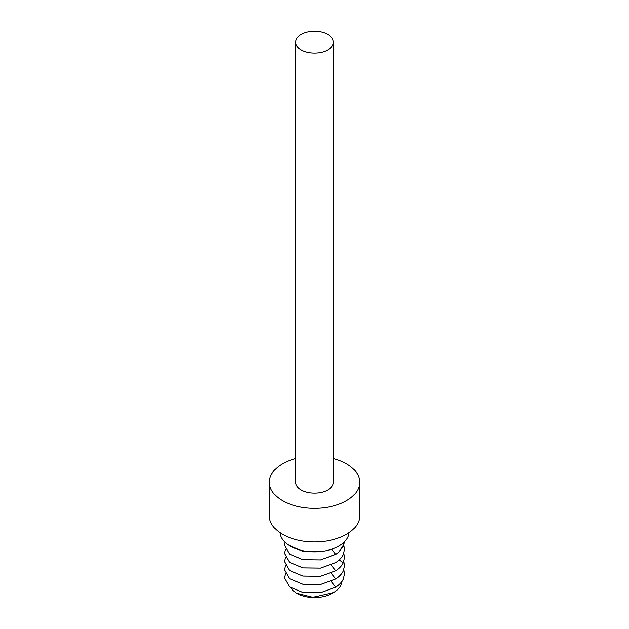 <?xml version="1.0" encoding="UTF-8"?>
<svg xmlns="http://www.w3.org/2000/svg" width="629" height="629" viewBox="0 0 629 629"><rect width="100%" height="100%" fill="white"/><g stroke="black" fill="none" stroke-linecap="round" stroke-linejoin="round"><path stroke-width="0.94" d="M279.897 532.629A34.626 19.994 0 0 0 310.246 551.688A34.626 19.994 0 0 0 347.727 537.473A34.626 19.994 0 0 0 349.103 532.629M295.685 458.565A45.162 26.072 0 0 0 271.162 474.926A45.162 26.072 0 0 0 269.338 482.27A45.162 26.072 0 0 0 308.076 508.083A45.162 26.072 0 0 0 357.838 489.614A45.162 26.072 0 0 0 359.662 482.27A45.162 26.072 0 0 0 333.315 458.565M269.338 482.27L269.338 515.866A45.162 26.072 0 0 0 308.076 541.679A45.162 26.072 0 0 0 357.838 523.21A45.162 26.072 0 0 0 359.662 515.866L359.662 482.27M332.56 45.264A18.815 10.866 0 0 0 333.315 42.206A18.815 10.866 0 0 0 317.173 31.45A18.815 10.866 0 0 0 296.44 39.147A18.815 10.866 0 0 0 295.685 42.206A18.815 10.866 0 0 0 311.827 52.962A18.815 10.866 0 0 0 332.56 45.264M295.685 42.206L295.685 482.27A18.815 10.866 0 0 0 311.827 493.026A18.815 10.866 0 0 0 332.56 485.329A18.815 10.866 0 0 0 333.315 482.27L333.315 42.206M342.215 581.18L340.832 585.607C339.377 588.312 336.947 590.631 333.551 592.557L312.928 597.291L296.573 593.202L292.886 590.427L291.573 588.304M296.778 593.32A25.089 14.483 0 0 0 332.859 592.943M285.377 573.845L284.394 577.933L289.466 586.818L302.981 592.455L320.373 592.675L335.792 587.148C339.393 584.836 341.924 582.147 343.395 579.105L344.606 573.837L343.882 569.748M284.394 577.941L289.466 586.841L302.981 592.479L320.373 592.699L335.792 587.179C339.393 584.86 341.924 582.171 343.395 579.128L344.606 573.852M285.377 565.652L284.394 569.74L289.466 578.649L302.981 584.286L320.373 584.506L335.792 578.979C339.393 576.659 341.924 573.978 343.395 570.928L344.606 565.652M284.394 569.748L289.466 578.625L302.981 584.262L320.373 584.483L335.792 578.955C339.393 576.636 341.924 573.955 343.395 570.904L344.606 565.636L343.882 561.555M285.377 557.459L284.394 561.54L289.466 570.432L302.981 576.07L320.373 576.29L335.792 570.762C339.393 568.443 341.924 565.762 343.395 562.711L344.606 557.443L343.882 553.363M284.394 561.555L289.466 570.456L302.981 576.093L320.373 576.313L335.792 570.786C339.393 568.467 341.924 565.786 343.395 562.735L344.606 557.459M285.377 549.259L284.394 553.371L289.466 562.263L302.981 567.893L320.373 568.113L335.792 562.593C339.393 560.274 341.924 557.593 343.395 554.542L344.606 549.266M284.394 553.347L289.466 562.24L302.981 567.869L320.373 568.089L335.792 562.57C339.393 560.25 341.924 557.569 343.395 554.519L344.606 549.251L343.882 545.17M284.898 542.222L284.387 545.178L289.466 554.063L302.981 559.7L320.373 559.92L336.24 554.102L338.96 552.026L343.395 546.349L344.59 541.742M288.467 545.029L303.422 551.586L323.133 551.208M331.648 549.219L335.792 554.369L336.169 554.149M284.387 545.154L289.466 554.039L302.981 559.676L320.373 559.896L335.792 554.369M338.96 552.026L343.395 545.233L344.236 542.088M331.184 581.416L335.792 587.148M331.184 573.223L335.792 578.955M331.184 565.031L335.792 570.762M339.243 559.967L343.395 562.711"/></g></svg>
